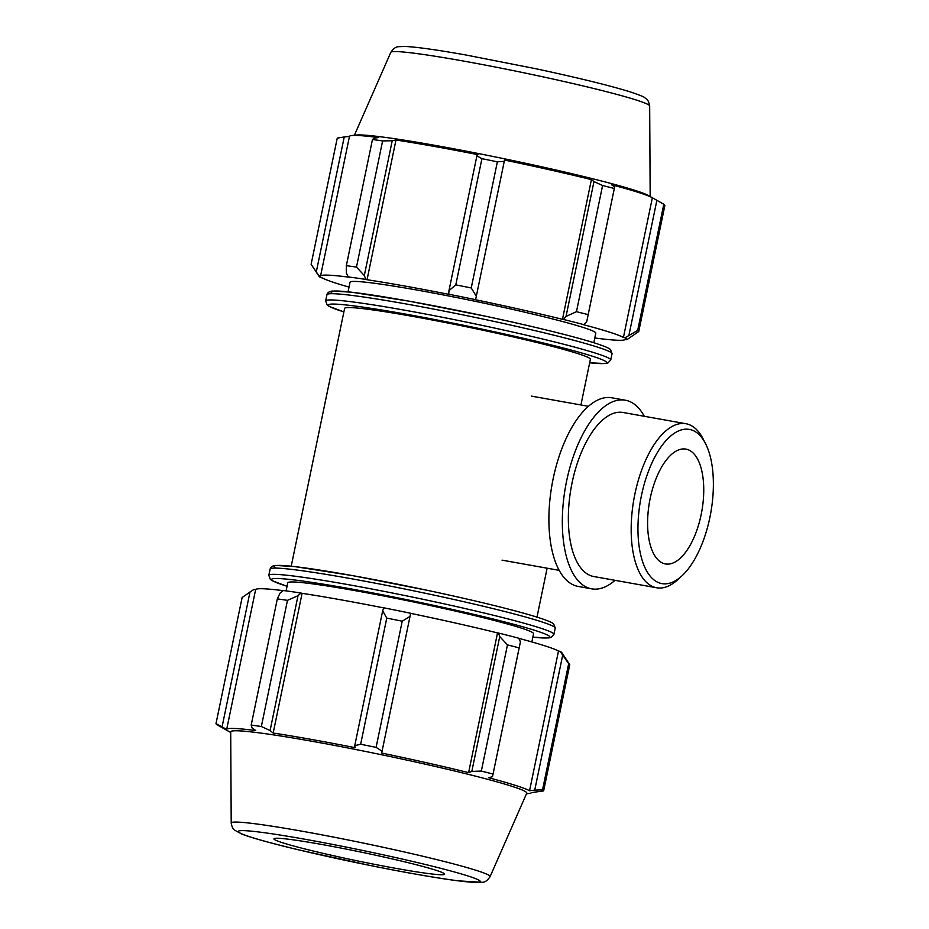 <?xml version="1.0" encoding="UTF-8"?>
<svg xmlns="http://www.w3.org/2000/svg" width="929" height="929" viewBox="0 0 929 929"><rect width="100%" height="100%" fill="white"/><g stroke="black" fill="none" stroke-linecap="round" stroke-linejoin="round"><path stroke-width="1.39" d="M346.32 272.998L348.294 276.923A157.291 8.419 11.7 0 1 365.91 279.432L364.307 275.553L356.481 267.111A167.325 8.953 -168.3 0 0 346.331 265.671L346.32 272.998M348.294 276.923L349.618 277.248A155.619 8.326 -168.3 0 0 320.54 276.099L318.902 275.762L311.122 264.277A167.325 8.953 -168.3 0 0 311.238 264.475L319.019 276.296A157.291 8.419 11.7 0 1 318.902 275.762M349.025 287.084A155.619 8.326 -168.3 0 1 322.398 277.968L320.784 277.643A157.291 8.419 11.7 0 1 319.019 276.296M597.707 338.353L597.533 338.493A157.291 8.419 11.7 0 1 594.769 338.121M597.533 338.493L596.209 338.168A155.619 8.326 -168.3 0 0 625.275 339.317L626.912 339.654L638.757 331.502A167.325 8.953 -168.3 0 0 637.677 330.422L625.043 337.773A157.291 8.419 11.7 0 1 626.912 339.654M625.043 337.773L623.429 337.448A155.619 8.326 -168.3 0 0 582.518 324.43L583.702 324.616L586.733 321.701L588.162 314.652A167.325 8.953 -168.3 0 0 576.468 311.679L566.04 316.417L563.438 319.448A157.291 8.419 11.7 0 1 583.702 324.616M563.438 319.448L562.475 319.321A155.619 8.326 -168.3 0 0 475.555 299.753L476.322 296.223L471.235 287.978A167.325 8.953 -168.3 0 0 455.791 284.855L448.962 290.684L448.8 294.238A157.291 8.419 11.7 0 1 475.59 299.672M448.8 294.238L449.055 294.388A155.619 8.326 -168.3 0 0 367.048 279.734L365.91 279.432M593.817 342.708L595.803 333.151A125.496 6.712 -168.3 0 0 582.889 327.356A125.496 6.712 -168.3 0 0 445.397 295.341A125.496 6.712 -168.3 0 0 350.024 282.253L348.05 291.811M316.313 271.814L344.229 136.969L349.478 136.389A155.619 8.326 11.7 0 1 351.824 135.529A155.619 8.326 11.7 0 1 378.544 137.55L374.248 138.154L372.459 139.501L346.331 265.671M623.429 337.448L652.355 197.749L656.884 200.304L628.956 335.137M637.677 330.422L663.805 204.252L648.407 195.52A151.172 8.094 -168.3 0 0 634.623 190.259A151.172 8.094 -168.3 0 0 481.048 154.063A151.172 8.094 -168.3 0 0 356.399 135.042L351.824 135.529M576.468 311.679L602.596 185.51L593.968 181.585L566.04 316.417M586.733 321.701L614.661 186.857L588.162 314.652M614.29 188.482A167.325 8.953 -168.3 0 0 602.596 185.51M364.307 275.553L392.224 140.72L395.975 140.024A155.619 8.326 11.7 0 1 477.994 154.678L476.891 155.84L448.962 290.684M455.791 284.855L481.919 158.685L476.891 155.84M638.757 331.502L664.885 205.344A167.325 8.953 -168.3 0 0 663.805 204.252M344.229 136.969L337.25 138.107L311.122 264.277M392.224 140.72L382.609 140.941A167.325 8.953 -168.3 0 0 372.459 139.501M476.322 296.223L504.25 161.379L497.363 161.82A167.325 8.953 -168.3 0 0 481.919 158.685M504.25 161.379L504.493 160.043A155.619 8.326 11.7 0 1 591.401 179.611L593.968 181.585M614.661 186.857L611.456 184.72A155.619 8.326 11.7 0 1 638.211 192.361A155.619 8.326 11.7 0 1 652.355 197.749M382.609 140.941L356.481 267.111M497.363 161.82L471.235 287.978M580.927 404.963L590.391 359.291A125.496 6.712 -168.3 0 0 577.478 353.484A125.496 6.712 -168.3 0 0 439.986 321.48A125.496 6.712 -168.3 0 0 344.613 308.393L291.218 566.202M320.54 276.099L349.478 136.389M367.048 279.734L395.975 140.024M562.475 319.321L591.401 179.611M280.024 593.143L277.318 598.903A167.325 8.953 11.7 0 1 287.479 600.343L298.012 595.698L300.961 593.027A157.291 8.419 -168.3 0 0 283.345 590.519L280.024 593.143M300.961 593.027L302.099 593.329A155.619 8.326 11.7 0 1 383.828 607.926M410.641 613.268A157.291 8.419 -168.3 0 0 383.863 607.833L382.667 610.817L386.778 618.087A167.325 8.953 11.7 0 1 402.222 621.211L410.026 616.368L410.641 613.268M410.63 613.349A155.619 8.326 11.7 0 1 497.526 632.916L498.49 633.044L499.744 636.562L507.466 644.9A167.325 8.953 11.7 0 1 519.148 647.885L520.437 641.834L518.754 638.211A157.291 8.419 -168.3 0 0 498.49 633.044M518.823 638.362A155.619 8.326 11.7 0 1 558.48 651.043L560.094 651.368L568.676 663.654A167.325 8.953 11.7 0 1 569.651 664.537A167.325 8.953 11.7 0 1 569.756 664.734L543.628 790.904L531.4 792.623A155.619 8.326 -168.3 0 1 529.054 793.482L526.488 793.749M569.651 664.537L561.859 652.715A157.291 8.419 -168.3 0 0 560.094 651.368M255.603 589.694L226.676 729.404L215.992 723.668L242.121 597.498L253.965 589.358L255.603 589.694A155.619 8.326 11.7 0 1 283.182 590.658M302.099 593.329L273.172 733.039L270.084 730.542L298.012 595.698M287.479 600.343L261.351 726.513L270.084 730.542M222.089 726.792L250.006 591.947M558.48 651.043L529.553 790.753A155.619 8.326 -168.3 0 0 515.409 785.377A155.619 8.326 -168.3 0 0 488.642 777.736L492.509 776.679L520.437 641.834M519.148 647.885L492.509 776.679M499.744 636.562L471.816 771.407L468.599 772.626A155.619 8.326 -168.3 0 0 381.68 753.059L410.026 616.368M402.222 621.211L376.094 747.38L382.098 751.201M562.66 655.282L534.732 790.126L542.548 789.824L568.676 663.654M534.732 790.126L529.553 790.753M490.082 876.639L526.755 793.169A151.172 8.094 -168.3 0 0 511.229 786.085A151.172 8.094 -168.3 0 0 344.787 747.369A151.172 8.094 -168.3 0 0 230.706 731.855L231.205 823.024C231.844 826.624 232.912 828.958 234.422 830.027L241.749 834.045C252.386 838.109 272.185 843.578 301.135 850.441L370.996 865.665C407.041 872.877 436.061 877.94 458.043 880.843L482.302 882.295C484.996 882.306 487.586 880.413 490.082 876.639A132.197 7.072 -168.3 0 0 476.507 870.45A132.197 7.072 -168.3 0 0 330.968 836.588A132.197 7.072 -168.3 0 0 231.205 823.024M493.02 774.054A167.325 8.953 -168.3 0 0 481.338 771.07L507.466 644.9M471.816 771.407L481.338 771.07M376.094 747.38A167.325 8.953 -168.3 0 0 360.649 744.257L386.778 618.087M382.667 610.817L354.75 745.662L360.649 744.257M354.75 745.662L355.18 747.682A155.619 8.326 -168.3 0 0 273.172 733.039M261.351 726.513A167.325 8.953 -168.3 0 0 251.19 725.073L277.318 598.903M226.676 729.404A155.619 8.326 -168.3 0 1 255.742 730.554L252.096 727.976L251.19 725.073M215.992 723.668A167.325 8.953 -168.3 0 0 217.072 724.759L230.706 732.493M224.005 728.708L228.522 731.262M543.628 790.904A167.325 8.953 -168.3 0 0 542.548 789.824M497.526 632.916L468.599 772.626M531.852 641.927L533.56 633.683A125.496 6.712 -168.3 0 0 520.658 627.888A125.496 6.712 -168.3 0 0 383.166 595.872A125.496 6.712 -168.3 0 0 287.793 582.785L286.109 590.89M435.631 870.148A87.152 4.668 -168.3 0 0 339.689 847.817A87.152 4.668 -168.3 0 0 273.916 838.875A87.152 4.668 -168.3 0 0 358.315 861.067A87.152 4.668 -168.3 0 0 444.585 874.224A87.152 4.668 -168.3 0 0 435.631 870.148M705.471 443.493L702.998 438.685A83.32 37.95 100.1 0 0 688.157 424.274A83.32 37.95 100.1 0 0 685.939 423.729A83.32 37.95 100.1 0 0 633.926 499.07A83.32 37.95 100.1 0 0 656.64 587.767A83.32 37.95 100.1 0 0 677.822 579.626L681.805 575.98A78.326 35.674 -79.9 0 1 638.293 518.649A78.326 35.674 -79.9 0 1 691.536 429.941A78.326 35.674 -79.9 0 1 705.471 443.493A78.326 35.674 -79.9 0 1 681.805 575.98M685.939 423.729L623.115 412.499A83.32 37.95 100.1 0 0 571.103 487.853A83.32 37.95 100.1 0 0 593.805 576.537L656.64 587.767M687.483 449.497A58.33 26.569 100.1 0 0 685.927 449.113A58.33 26.569 100.1 0 0 649.522 501.857A58.33 26.569 100.1 0 0 665.419 563.938A58.33 26.569 100.1 0 0 701.5 512.924A58.33 26.569 100.1 0 0 687.483 449.497M644.331 416.297A95.815 43.651 100.1 0 0 627.865 400.829A95.815 43.651 100.1 0 0 625.31 400.202L611.874 397.798A95.815 43.651 100.1 0 0 552.058 484.45A95.815 43.651 100.1 0 0 578.175 586.443L591.61 588.847A95.815 43.651 100.1 0 0 615.021 580.335M625.31 400.202A95.815 43.651 100.1 0 0 565.494 486.842A95.815 43.651 100.1 0 0 591.61 588.847M594.723 343.022A142.091 7.606 -168.3 0 0 427.294 304.526A142.091 7.606 -168.3 0 0 332.942 293.703M612.048 353.705L610.562 349.641C609.819 349.014 609.308 347.783 595.071 343.103C571.381 335.752 534.837 326.776 485.426 316.197L409.259 301.205L351.452 292.194L332.431 291.044C329.365 291.346 327.542 292.554 326.95 294.667A145.574 7.792 11.7 0 1 437.594 309.845A145.574 7.792 11.7 0 1 597.068 346.97A145.574 7.792 11.7 0 1 612.048 353.705L610.759 359.953A145.574 7.792 -168.3 0 0 595.779 353.217A145.574 7.792 -168.3 0 0 436.293 316.092A145.574 7.792 -168.3 0 0 325.661 300.915L327.159 304.991L329.249 306.407L343.881 311.9A142.091 7.606 11.7 0 1 404.51 313.909A142.091 7.606 11.7 0 1 592.017 356.086A142.091 7.606 11.7 0 1 589.66 362.786L605.36 363.564L607.787 363.088L610.759 359.953M636.063 99.96A132.197 7.072 -168.3 0 0 491.964 66.377A132.197 7.072 -168.3 0 0 390.795 52.372C393.431 48.517 396.068 46.624 398.727 46.694L404.847 46.45C416.227 46.938 436.572 49.783 465.87 54.985L536.033 68.769C578.604 77.897 610.225 85.677 630.872 92.087C648.187 98.126 643.065 96.999 646.456 98.985C647.966 100.053 649.034 102.387 649.673 105.987A132.197 7.072 -168.3 0 0 636.063 99.96M287.061 586.28A142.091 7.606 11.7 0 1 347.678 588.312A142.091 7.606 11.7 0 1 535.197 630.477A142.091 7.606 11.7 0 1 532.84 637.178L548.54 637.956L550.967 637.491L553.928 634.344A145.574 7.792 -168.3 0 0 538.959 627.621A145.574 7.792 -168.3 0 0 379.473 590.484A145.574 7.792 -168.3 0 0 268.829 575.306L270.339 579.394L272.429 580.811L287.061 586.304M268.829 575.306L270.13 569.059A145.574 7.792 11.7 0 1 380.762 584.236A145.574 7.792 11.7 0 1 540.248 621.373A145.574 7.792 11.7 0 1 555.228 628.097L553.928 634.344M537.903 617.413A142.091 7.606 -168.3 0 0 370.462 578.918A142.091 7.606 -168.3 0 0 276.11 568.095M467.635 875.861A123.662 6.619 11.7 0 1 351.882 861.717A123.662 6.619 11.7 0 1 258.274 831.919A123.662 6.619 11.7 0 1 467.635 875.861M326.95 294.667L325.661 300.915M390.795 52.372L354.39 135.262M649.673 105.987L650.172 196.518M270.13 569.059C270.711 566.957 272.545 565.749 275.611 565.436L294.632 566.585L352.439 575.597L428.606 590.589C478.017 601.168 514.561 610.144 538.251 617.506C552.476 622.175 552.999 623.405 553.742 624.033L555.228 628.097M547.123 568.2L536.997 617.1M502.032 560.152L559.153 570.348M531.342 396.102L588.452 406.31"/></g></svg>
